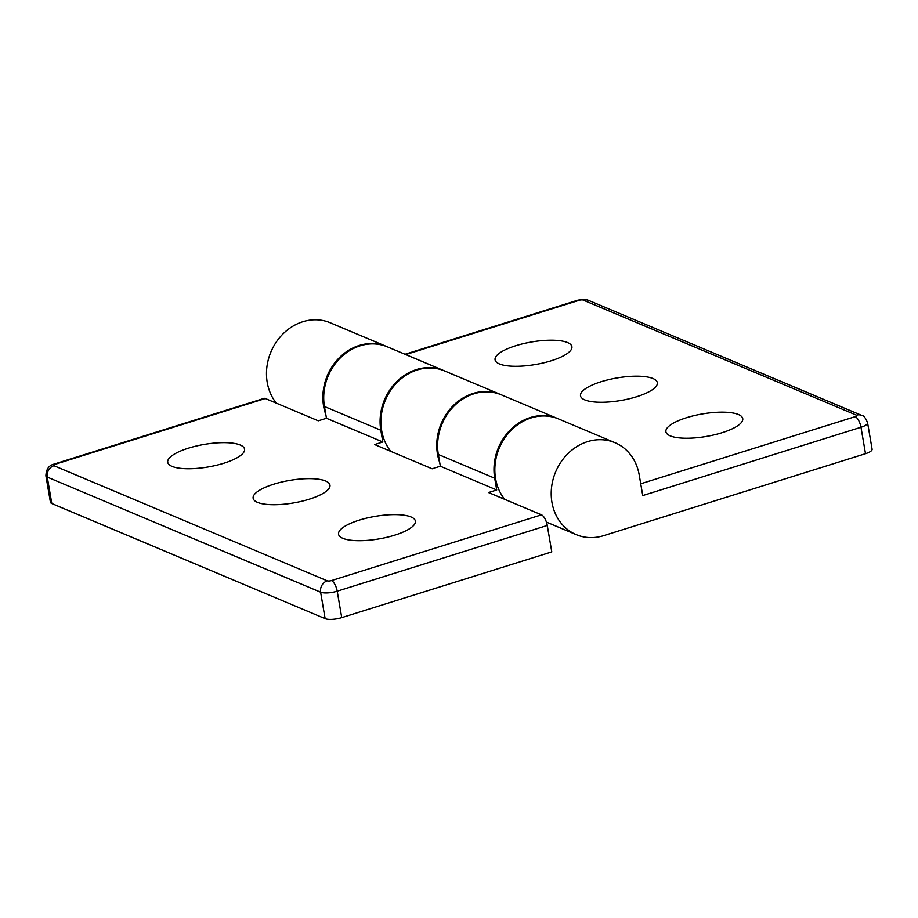 <?xml version="1.0" encoding="UTF-8"?>
<svg xmlns="http://www.w3.org/2000/svg" width="918" height="918" viewBox="0 0 918 918"><rect width="100%" height="100%" fill="white"/><g stroke="black" fill="none" stroke-linecap="round" stroke-linejoin="round"><path stroke-width="1.38" d="M325.833 414.592A49.882 43.33 -67.2 0 1 337.193 359.971A49.882 43.33 -67.2 0 1 386.604 346.511A49.882 43.33 -67.2 0 1 387.029 346.694M439.722 462.569A49.882 43.33 -67.2 0 1 451.082 407.936A49.882 43.33 -67.2 0 1 500.494 394.476L444.691 370.975A49.882 43.33 112.8 0 0 390.586 390.483A49.882 43.33 112.8 0 0 390.781 451.358M614.945 442.683A49.882 43.33 -67.2 0 1 639.226 474.996L642.749 495.559L860.981 427.26L865.502 453.699L603.619 535.664A49.882 43.33 -67.2 0 1 576.217 534.632A49.882 43.33 -67.2 0 1 555.654 471.841A49.882 43.33 -67.2 0 1 614.945 442.683L558.569 418.941A49.882 43.33 112.8 0 0 504.475 438.46A49.882 43.33 112.8 0 0 504.671 499.323M865.502 453.699A12.473 3.661 -9.7 0 0 872.1 449.2L867.579 422.762A12.473 3.661 -9.7 0 1 860.981 427.26A9.352 3.729 -107.4 0 0 855.209 416.646L640.73 483.775M386.604 346.511L330.228 322.757A49.882 43.33 112.8 0 0 276.123 342.276A49.882 43.33 112.8 0 0 276.318 403.14M567.588 342.575A38.969 11.429 170.3 0 1 570.652 350.446A38.969 11.429 170.3 0 1 535.423 364.515A38.969 11.429 170.3 0 1 497.522 362.954A38.969 11.429 170.3 0 1 517.763 345.122A38.969 11.429 170.3 0 1 567.588 342.575M653.008 378.549A38.969 11.429 170.3 0 1 656.06 386.432A38.969 11.429 170.3 0 1 620.832 400.489A38.969 11.429 170.3 0 1 582.941 398.928A38.969 11.429 170.3 0 1 603.172 381.108A38.969 11.429 170.3 0 1 653.008 378.549M738.428 414.523A38.969 11.429 170.3 0 1 741.48 422.406A38.969 11.429 170.3 0 1 706.252 436.463A38.969 11.429 170.3 0 1 668.35 434.902A38.969 11.429 170.3 0 1 688.592 417.082A38.969 11.429 170.3 0 1 738.428 414.523M341.737 617.63L337.216 591.192A12.473 3.661 -9.7 0 1 320.611 592.202A9.352 8.124 -67.2 0 1 327.29 580.83L53.955 465.701A9.352 8.124 112.8 0 0 47.277 477.085L320.611 592.202L325.133 618.652A12.473 3.661 -9.7 0 0 341.737 617.63L551.787 551.89L547.266 525.452A9.352 3.729 -107.4 0 0 541.494 514.837L488.537 492.53L496.718 489.971L494.71 478.221A49.882 43.33 -67.2 0 1 511.475 428.786A49.882 43.33 -67.2 0 1 557.719 418.585A49.882 43.33 -67.2 0 1 558.144 418.769M557.719 418.585L501.343 394.832A49.882 43.33 112.8 0 0 455.099 405.033A49.882 43.33 112.8 0 0 438.334 454.467L440.342 466.218L432.16 468.788L374.647 444.564L382.829 441.994L380.821 430.244A49.882 43.33 -67.2 0 1 397.586 380.809A49.882 43.33 -67.2 0 1 443.83 370.608A49.882 43.33 -67.2 0 1 444.255 370.792M443.83 370.608L387.453 346.866A49.882 43.33 112.8 0 0 341.209 357.068A49.882 43.33 112.8 0 0 324.444 406.502L326.452 418.252L318.271 420.811L265.313 398.504A9.352 3.729 -107.4 0 0 264.028 398.401L53.978 464.141A9.352 3.729 72.6 0 1 55.264 464.256L265.313 398.504M382.829 441.994L326.452 418.252M325.133 618.652L51.798 503.523L47.277 477.085A12.473 3.661 -9.7 0 1 45.9 475.765L50.421 502.203A12.473 3.661 -9.7 0 0 51.798 503.523M342.873 538.327A38.969 11.429 170.3 0 1 341.003 537.363A38.969 11.429 170.3 0 1 375.049 516.386A38.969 11.429 170.3 0 1 414.121 524.866A38.969 11.429 170.3 0 1 381.177 538.51A38.969 11.429 170.3 0 1 342.873 538.327M257.453 502.353A38.969 11.429 170.3 0 1 255.583 501.389A38.969 11.429 170.3 0 1 289.629 480.412A38.969 11.429 170.3 0 1 328.713 488.881A38.969 11.429 170.3 0 1 295.768 502.536A38.969 11.429 170.3 0 1 257.453 502.353M172.045 466.367A38.969 11.429 170.3 0 1 170.174 465.403A38.969 11.429 170.3 0 1 204.221 444.427A38.969 11.429 170.3 0 1 243.293 452.907A38.969 11.429 170.3 0 1 210.348 466.562A38.969 11.429 170.3 0 1 172.045 466.367M496.718 489.971L440.342 466.218M405.722 354.566L579.029 300.324A9.352 3.729 -107.4 0 0 577.743 300.209C582.723 299.429 580.589 298.534 588.312 300.266A9.352 8.124 112.8 0 0 583.182 300.071L856.505 415.188A3.121 0.918 170.3 0 1 855.209 416.646M579.029 300.324A3.121 0.918 170.3 0 1 583.182 300.071M856.505 415.188A9.352 8.124 -67.2 0 1 861.646 415.384C863.482 415.211 865.467 417.667 867.579 422.762M541.494 514.837L331.444 580.578A9.352 3.729 72.6 0 1 337.216 591.192L547.266 525.452M380.821 430.244L324.444 406.502M494.71 478.221L438.334 454.467M331.444 580.578A3.121 0.918 170.3 0 1 327.29 580.83M53.955 465.701A3.121 0.918 170.3 0 1 55.264 464.256M576.217 534.632L546.417 522.078M861.646 415.384L588.312 300.266M577.743 300.209L405.022 354.268M53.978 464.141C48.861 465.38 46.175 469.259 45.9 475.765"/></g></svg>
